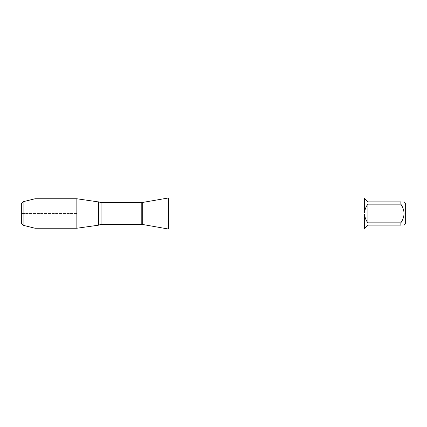 <?xml version="1.0" encoding="UTF-8"?>
<svg xmlns="http://www.w3.org/2000/svg" width="427" height="427" viewBox="0 0 427 427"><rect width="100%" height="100%" fill="white"/><g stroke="black" fill="none" stroke-linecap="round" stroke-linejoin="round"><path stroke-width="0.32" stroke-dasharray="2.13 1.6" d="M168.468 229.037L168.468 197.963M363.991 197.963L363.991 229.037M405.65 223.62L405.65 203.38M400.852 204.165L400.852 201.864C405.068 201.864 405.068 201.864 400.852 201.864L367.893 201.864L364.642 198.619L364.642 212.491C364.882 209.385 365.966 206.609 367.893 204.165L400.852 204.165C405.068 210.394 405.068 216.617 400.852 222.835L367.893 222.835C365.966 220.391 364.882 217.615 364.642 214.509L364.642 228.381L367.893 225.136L400.852 225.136C405.068 225.136 405.068 225.136 400.852 225.136L400.852 222.835M364.023 212.47L364.642 212.491M364.642 198.619L364.023 197.995M364.642 214.509L364.023 214.53M364.023 229.005L364.642 228.381M98.594 213.5L98.594 225.178L98.594 213.5M367.893 204.165L367.893 222.835M76.844 228.237L76.844 198.763M35.025 228.237L35.025 198.763M21.35 203.471L21.35 223.529M23.106 225.285L23.106 201.715M76.844 213.5L21.35 213.5L76.844 213.5M142.709 224.495L142.709 202.505M141.791 202.585L141.791 224.415M101.06 224.415L101.06 202.585M98.84 201.971L98.84 225.029"/><path stroke-width="0.64" d="M142.709 202.505L142.709 224.495L141.791 224.415L141.791 202.585L168.468 197.963L168.468 229.037L364.023 229.037M363.991 229.037L363.991 197.963M404.134 201.864L405.65 203.38L405.65 223.62L404.134 225.136M400.852 204.165L367.893 204.165C365.966 206.609 364.882 209.385 364.642 212.491L364.642 198.619L367.893 201.864L400.852 201.864C405.068 201.864 405.068 201.864 400.852 201.864L400.852 204.165C405.068 210.394 405.068 216.617 400.852 222.835L400.852 225.136C405.068 225.136 405.068 225.136 400.852 225.136L367.893 225.136L364.642 228.381L364.642 214.509C364.882 217.615 365.966 220.391 367.893 222.835L400.852 222.835M364.023 214.53L364.642 214.509M364.642 228.381L364.023 229.005M364.642 212.491L364.023 212.47M364.023 197.995L364.642 198.619M98.594 225.178L98.594 201.822L98.594 225.178L76.844 228.237L76.844 198.763L98.84 201.971L98.594 225.178M367.893 222.835L367.893 204.165M23.106 201.715L23.106 225.285L21.35 223.529L21.35 203.471L23.106 201.715L35.025 198.763L35.025 228.237L76.844 228.237M141.791 202.585L101.06 202.585L101.06 224.415L98.84 225.029M168.468 197.963L364.023 197.963M142.709 224.495L168.468 229.037M141.791 224.415L101.06 224.415M101.06 202.585L98.84 201.971M35.025 198.763L76.844 198.763M23.106 225.285L35.025 228.237"/></g></svg>
